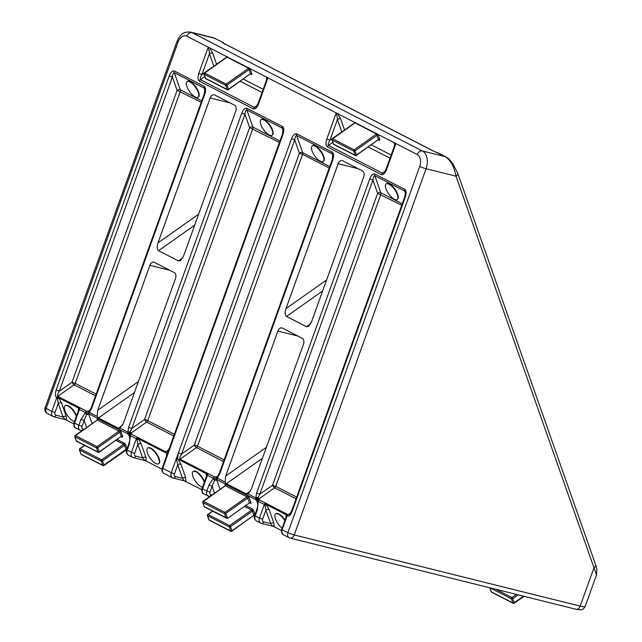 <?xml version="1.0" encoding="UTF-8"?>
<svg xmlns="http://www.w3.org/2000/svg" width="642" height="642" viewBox="0 0 642 642"><rect width="100%" height="100%" fill="white"/><g stroke="black" fill="none" stroke-linecap="round" stroke-linejoin="round"><path stroke-width="0.96" d="M89.519 410.92A2.391 1.252 46.5 0 0 89.35 411.032A2.391 1.252 46.5 0 0 89.254 412.333A2.391 1.774 117.2 0 0 89.198 414.042A4.775 1.838 54.8 0 1 88.813 414.339L87.842 414.499A4.775 2.616 -19.4 0 0 86.606 414.467A2.391 1.428 -125.3 0 1 85.466 412.581A2.391 1.774 -62.8 0 1 86.542 411.129A7.166 3.924 160.6 0 1 88.403 411.169L90.273 409.853M86.598 427.411L84.15 420.478L86.606 414.467A2.391 0.883 -94.3 0 1 86.542 411.129L57.788 396.355C57.122 395.632 57.628 393.915 59.305 391.195L56.143 390.031C54.955 393.931 55.148 396.523 56.713 397.807L57.323 398.088L57.106 397.053A2.391 1.774 117.2 0 0 56.713 397.807L51.833 411.362L54.995 412.533A2.391 1.774 117.2 0 0 55.934 415.197L63.036 416.963L58.27 403.441L57.323 398.088A2.391 0.626 -22.1 0 0 58.101 397.567L57.106 397.053A2.391 1.774 117.2 0 1 57.788 396.355L74.127 384.815A2.391 0.923 54.8 0 1 72.048 382.199L177.112 90.353A2.391 1.308 160.6 0 1 180.338 89.808L201.757 100.81M173.757 435.998L146.657 422.075L131.064 433.085L130.567 432.251A2.391 0.923 -125.2 0 1 130.174 431.801L131.835 428.455L128.665 427.291L127.894 432.178A2.391 0.802 -4.2 0 1 130.174 431.801L127.83 433.888L89.198 414.042A2.391 2.183 -146.7 0 1 89.27 411.121M217.502 476.661A2.391 1.252 46.5 0 0 217.333 476.781A2.391 1.252 46.5 0 0 217.237 478.081A2.391 1.774 117.2 0 0 217.181 479.783A4.775 1.838 54.8 0 1 216.803 480.08L215.824 480.248A4.775 2.616 -19.4 0 0 214.588 480.216A2.391 1.428 -125.3 0 1 213.449 478.322A2.391 1.774 -62.8 0 1 214.524 476.878A7.166 3.924 160.6 0 1 216.386 476.918L218.256 475.594M214.58 493.16L212.133 486.227L214.588 480.216A2.391 0.883 -94.3 0 1 214.524 476.878L180.089 459.182C179.399 458.476 179.904 456.751 181.606 454.022L194.341 445.026A2.391 0.923 -125.2 0 0 196.428 447.643L180.089 459.182A2.391 1.774 117.2 0 0 179.399 459.881L207.839 474.486L206.539 475.987L202.061 488.426L202.567 488.803L206.836 490.994L208.971 485.063L213.449 478.322L207.446 475.241L202.567 488.803A4.775 3.555 117.2 0 0 203.875 493.915C202.206 493.513 201.604 491.676 202.061 488.426M296.05 498.818L274.64 487.816L259.047 498.834L258.557 497.999A2.391 0.923 -125.2 0 1 258.156 497.542L259.817 494.196L256.648 493.032L255.877 497.927A2.391 0.802 -4.2 0 1 258.156 497.542L255.821 499.637L217.181 479.783A2.391 2.183 -146.7 0 1 217.261 476.87M129.732 436.44A2.391 1.974 -3.2 0 1 129.708 436.199L129.708 436.199A2.391 1.974 -3.2 0 1 131.425 434.185A2.391 1.774 117.2 0 0 130.35 435.637L129.339 444.152L127.196 450.082L131.466 452.273L136.345 438.719L130.35 435.637A2.391 1.027 -10.8 0 0 129.74 436.512A2.391 1.027 -10.8 0 0 129.796 436.656M257.723 502.188A2.391 1.974 -3.2 0 1 257.691 501.948L257.691 501.948A2.391 1.974 -3.2 0 1 259.408 499.933A2.391 1.774 117.2 0 0 258.333 501.386L257.322 509.9L255.187 515.831L259.448 518.022L264.327 504.468L258.333 501.386A2.391 1.027 -10.8 0 0 257.723 502.261A2.391 1.027 -10.8 0 0 257.779 502.405M341.833 131.963A2.391 0.923 54.8 0 1 341.809 131.891A2.391 1.308 160.6 0 1 342.451 131.522M213.85 66.214A2.391 0.923 54.8 0 1 213.826 66.142A2.391 1.308 160.6 0 1 214.468 65.781M150.445 448.397A9.558 3.675 -125.2 0 0 147.588 448.132A9.558 3.675 -125.2 0 0 150.1 458.059A9.558 3.675 -125.2 0 0 158.614 463.741A9.558 3.675 -125.2 0 0 157.675 456.358A9.558 3.675 -125.2 0 0 150.445 448.397M158.791 463.604A9.558 3.675 -125.2 0 0 158.975 463.492A9.558 3.675 -125.2 0 0 158.036 456.101A9.558 3.675 -125.2 0 0 150.806 448.14A9.558 3.675 -125.2 0 0 147.949 447.875A9.558 3.675 -125.2 0 0 147.78 448.02M76.31 416.481A9.558 3.675 -125.2 0 0 67.964 406.025A9.558 3.675 -125.2 0 0 65.115 405.76A9.558 3.675 -125.2 0 0 66.559 414.05A9.558 3.675 -125.2 0 0 74.48 421.569M76.534 415.856A9.558 3.675 -125.2 0 0 68.325 405.768A9.558 3.675 -125.2 0 0 65.468 405.503A9.558 3.675 -125.2 0 0 65.299 405.648M284.823 520.654A9.558 3.675 -125.2 0 0 278.427 514.138A9.558 3.675 -125.2 0 0 275.578 513.873A9.558 3.675 -125.2 0 0 275.972 520.172A9.558 3.675 -125.2 0 0 282.119 528.165M285.008 520.132A9.558 3.675 -125.2 0 0 278.788 513.889A9.558 3.675 -125.2 0 0 275.932 513.624A9.558 3.675 -125.2 0 0 275.763 513.76M204.292 482.23A9.558 3.675 -125.2 0 0 195.954 471.774A9.558 3.675 -125.2 0 0 193.098 471.509A9.558 3.675 -125.2 0 0 194.542 479.799A9.558 3.675 -125.2 0 0 202.463 487.318M204.517 481.604A9.558 3.675 -125.2 0 0 196.316 471.517A9.558 3.675 -125.2 0 0 193.459 471.252A9.558 3.675 -125.2 0 0 193.282 471.397M189.92 81.911A9.558 3.675 54.8 0 1 197.15 89.872A9.558 3.675 54.8 0 1 198.089 97.263A9.558 3.675 54.8 0 1 189.575 91.573A9.558 3.675 54.8 0 1 187.063 81.646A9.558 3.675 54.8 0 1 189.92 81.911M198.258 97.119A9.558 3.675 -125.2 0 0 198.45 97.006A9.558 3.675 -125.2 0 0 197.511 89.623A9.558 3.675 -125.2 0 0 190.281 81.654A9.558 3.675 -125.2 0 0 187.424 81.39A9.558 3.675 -125.2 0 0 187.247 81.534M389.004 184.182A9.558 3.675 54.8 0 1 396.234 192.151A9.558 3.675 54.8 0 1 397.173 199.534A9.558 3.675 54.8 0 1 388.659 193.844A9.558 3.675 54.8 0 1 386.147 183.917A9.558 3.675 54.8 0 1 389.004 184.182M397.342 199.389A9.558 3.675 -125.2 0 0 397.534 199.277A9.558 3.675 -125.2 0 0 396.595 191.894A9.558 3.675 -125.2 0 0 389.365 183.925A9.558 3.675 -125.2 0 0 386.508 183.668A9.558 3.675 -125.2 0 0 386.34 183.805M315.053 146.199A9.558 3.675 54.8 0 1 322.292 154.16A9.558 3.675 54.8 0 1 323.231 161.543A9.558 3.675 54.8 0 1 314.708 155.862A9.558 3.675 54.8 0 1 312.205 145.935A9.558 3.675 54.8 0 1 315.053 146.199M323.399 161.407A9.558 3.675 -125.2 0 0 323.592 161.294A9.558 3.675 -125.2 0 0 322.653 153.903A9.558 3.675 -125.2 0 0 315.415 145.943A9.558 3.675 -125.2 0 0 312.558 145.678A9.558 3.675 -125.2 0 0 312.389 145.822M263.862 119.902A9.558 3.675 54.8 0 1 271.093 127.862A9.558 3.675 54.8 0 1 272.031 135.245A9.558 3.675 54.8 0 1 263.517 129.564A9.558 3.675 54.8 0 1 261.005 119.637A9.558 3.675 54.8 0 1 263.862 119.902M272.208 135.109A9.558 3.675 -125.2 0 0 272.393 134.997A9.558 3.675 -125.2 0 0 271.454 127.606A9.558 3.675 -125.2 0 0 264.223 119.645A9.558 3.675 -125.2 0 0 261.366 119.38A9.558 3.675 -125.2 0 0 261.198 119.524M226.457 57.258L226.409 57.13A1.91 0.738 54.8 0 1 226.297 56.448L249.882 68.566A1.91 0.738 54.8 0 1 250.3 69.4L251.76 73.549A1.91 0.738 54.8 0 1 251.158 74.472L250.589 74.183M354.44 123.007L354.392 122.871A1.91 0.738 54.8 0 1 354.28 122.197L249.882 68.566M354.28 122.197L377.865 134.314A1.91 0.738 54.8 0 1 378.282 135.149L379.743 139.298A1.91 0.738 54.8 0 1 379.141 140.221L378.571 139.932M265.162 505.752L266.342 504.54L269.11 509.555A2.391 1.308 -19.4 0 0 265.884 510.093L264.721 503.705L287.48 515.398A2.391 1.774 117.2 0 0 287.086 516.152L282.199 529.706L287.889 532.635L419.74 166.406A9.558 6.3 -76 0 0 417.268 154.553L377.865 134.314M226.297 56.448L186.894 36.209A9.558 6.3 -76 0 0 177.995 42.22L46.144 408.44L51.833 411.362A4.775 3.555 -62.8 0 0 53.134 416.481L47.444 413.56A4.775 3.555 117.2 0 1 46.144 408.44A4.775 0.554 19.8 0 1 45.133 407.694A4.775 4.775 0 0 0 47.444 413.56M166.727 456.96L166.479 453.108L136.738 437.964L137.902 444.344L134.627 453.437A2.391 1.774 117.2 0 0 135.574 456.109L142.668 457.874L137.902 444.344A2.391 1.308 -19.4 0 1 141.128 443.807L145.894 457.329A2.391 1.308 -19.4 0 0 142.668 457.874L144.594 460.25M145.052 460.491L161.961 469.174M78.862 408.232A2.391 1.806 -136.6 0 1 79.078 409.267L79.857 408.737L58.101 397.567M65.412 419.579L73.798 423.881M281.413 530.541L273.035 526.231M201.781 489.629L184.053 480.77L182.489 478.33L177.722 464.8L176.606 459.632L178.436 452.859L181.606 454.022L294.71 139.844C295.087 136.85 295.721 135.414 296.612 135.526L302.639 152.635A2.391 1.308 -19.4 0 0 299.413 153.181L294.71 139.844L291.548 138.68C293.105 134.964 294.806 133.343 296.668 133.825L332.219 152.09A2.391 1.774 117.2 0 0 332.163 153.791L296.612 135.526A2.391 1.774 117.2 0 1 296.668 133.825M166.479 453.108L166.976 453.581L169.905 448.469L162.747 468.347L171.286 472.729L178.436 452.859L177.449 458.966L179.399 459.881M216.98 477.207A2.391 2.391 0 0 1 217.333 476.781L219.171 473.668L219.676 474.045L217.237 478.081L225.117 482.126L226.433 483.699L246.335 493.931L248.31 493.682L251.295 489.188L303.481 344.232A4.775 3.146 104 0 0 302.246 338.31L282.336 328.078A4.775 3.146 104 0 0 281.878 327.91A4.775 3.146 104 0 0 277.882 331.087L225.695 476.035L266.374 447.313M225.117 482.126L225.695 476.035M332.773 154.722L332.283 159.489L332.789 159.866C333.976 155.966 333.784 153.366 332.219 152.09M282.986 129.122L282.512 133.921L283.018 134.298C284.205 130.39 284.013 127.798 282.448 126.522A2.391 1.774 117.2 0 0 282.392 128.223L283.002 129.154M283.17 130.438L282.392 128.223L246.833 109.959A2.391 1.774 -62.8 0 1 246.897 108.257C245.035 107.776 243.334 109.397 241.777 113.112L244.939 114.276C245.316 111.283 245.95 109.846 246.833 109.959L252.86 127.068L279.968 140.991M169.881 270.314L149.899 265.339A4.775 3.146 104 0 1 153.895 262.161A4.775 3.146 104 0 1 154.353 262.337L174.263 272.561A4.775 3.146 104 0 1 175.499 278.492L123.312 423.439L120.006 428.134L127.894 432.178A2.391 1.774 117.2 0 0 127.83 433.888A4.775 1.838 54.8 0 0 128.633 434.786L129.556 435.926A2.391 1.982 146.4 0 1 131.064 433.085A7.166 3.924 160.6 0 1 131.425 434.185L165.869 451.88L168.485 450.026M149.899 265.339L97.712 410.294L138.383 381.565M88.997 411.458A2.391 2.391 0 0 1 89.35 411.032L91.188 407.919L91.694 408.296L89.254 412.333L97.135 416.385L97.712 410.294M204.774 88.949L204.3 93.74L204.806 94.117C205.994 90.217 205.801 87.625 204.236 86.341A2.391 1.774 117.2 0 0 204.172 88.042L204.782 88.973M204.236 86.341L174.367 70.997C172.513 70.524 170.804 72.137 169.255 75.852L172.417 77.016C172.794 74.023 173.428 72.586 174.311 72.706L180.338 89.808A2.391 1.774 -62.8 0 1 180.282 91.517L75.21 383.362L96.156 394.124M204.838 76.583L200.448 79.68C199.774 78.958 200.28 77.241 201.965 74.52L213.826 66.142L209.452 53.727C209.276 50.726 208.754 48.848 207.896 48.094L209.709 47.933L212.671 53.182L216.587 64.288M212.671 53.182A2.391 1.308 160.6 0 0 209.452 53.727L201.965 74.52L198.795 73.357C197.608 77.257 197.8 79.849 199.365 81.133L253.405 108.891C255.259 109.373 256.969 107.752 258.525 104.036L258.02 103.667L255.901 107.013L254.481 107.447L257.097 105.593M266.711 80.94L266.47 77.088L267.618 78.773L266.711 79.528L258.02 103.667M332.821 142.331L328.431 145.429C327.765 144.707 328.271 142.989 329.948 140.269L341.809 131.891L337.435 119.468C337.259 116.467 336.745 114.597 335.878 113.843L337.692 113.674L340.661 118.93L344.569 130.029M340.661 118.93A2.391 1.308 160.6 0 0 337.435 119.468L329.948 140.269L326.778 139.105C325.59 143.005 325.783 145.598 327.348 146.882L381.388 174.64C383.25 175.122 384.951 173.5 386.508 169.785L386.002 169.408L383.884 172.762L382.471 173.188L385.08 171.342M394.694 146.689L394.453 142.837L395.6 144.522L394.694 145.269L386.002 169.408M286.476 514.884A2.391 1.806 -136.6 0 1 286.693 515.927L287.086 516.152C288.94 516.633 290.649 515.012 292.198 511.297L291.701 510.92L289.574 514.274L288.162 514.699A2.391 1.774 117.2 0 0 287.48 515.398L286.18 516.89L281.702 529.337L282.199 529.706A4.775 3.555 117.2 0 0 283.507 534.826C281.838 534.417 281.236 532.587 281.702 529.337M404.805 196.749L405.311 197.118C406.498 193.218 406.306 190.626 404.741 189.342A2.391 1.774 117.2 0 0 404.685 191.051L405.447 192.833L404.805 196.749L291.701 510.92M404.741 189.342L374.88 174.006C373.018 173.525 371.317 175.146 369.76 178.861L372.93 180.025C373.299 177.031 373.933 175.587 374.824 175.707L380.85 192.817L402.261 203.819M358.124 168.685L338.141 163.71L285.955 308.666L326.634 279.936M338.141 163.71A4.775 3.146 104 0 1 342.138 160.532A4.775 3.146 104 0 1 342.595 160.709L362.505 170.933A4.775 3.146 104 0 1 363.741 176.863L311.555 321.811L308.569 326.305L306.435 326.666L310.752 323.616M322.677 290.906L286.525 316.442L306.435 326.666M286.525 316.442C284.944 315.174 284.751 312.582 285.955 308.666M230.141 102.937L210.159 97.961L157.972 242.917L198.643 214.187M210.159 97.961A4.775 3.146 104 0 1 214.155 94.791A4.775 3.146 104 0 1 214.613 94.96L234.523 105.184A4.775 3.146 104 0 1 235.758 111.114L183.572 256.062L180.579 260.556L178.452 260.917L182.769 257.875M194.695 225.157L158.542 250.693L178.452 260.917M158.542 250.693C156.953 249.425 156.768 246.833 157.972 242.917M283.018 134.298L169.905 448.469L169.4 448.1L167.281 451.446L165.869 451.88A2.391 1.774 -62.8 0 0 165.179 452.57M254.401 516.601L253.421 516.104M97.135 416.385L98.443 417.958L118.353 428.182L120.006 428.134M126.418 450.861L125.439 450.355M401.732 205.28L377.624 193.354L372.93 180.025L259.817 494.196L272.553 485.2L275.715 486.371A2.391 1.774 -62.8 0 1 274.64 487.816A2.391 0.923 54.8 0 1 272.553 485.2L377.624 193.354A2.391 1.308 160.6 0 1 380.85 192.817A2.391 1.774 -62.8 0 1 380.786 194.518L275.715 486.371L296.66 497.125M279.439 142.452L249.642 127.614L244.939 114.276L131.835 428.455L144.57 419.459L147.732 420.622A2.391 1.774 117.2 0 1 146.657 422.075A2.391 0.923 54.8 0 1 144.57 419.459L249.642 127.614A2.391 1.308 160.6 0 1 252.86 127.068A2.391 1.774 117.2 0 1 252.804 128.777L147.732 420.622L174.367 434.305M332.757 154.69L332.163 153.791L332.941 156.006M445.901 156.889C449.055 159.015 448.525 158.173 452.819 163.678L457.674 173.139A4.775 2.616 160.6 0 1 456.013 176.189C454.199 166.735 450.636 160.227 445.323 156.672L432.483 150.533A4.775 3.555 -62.8 0 0 431.906 150.316L224.291 43.664A9.558 1.099 -160.2 0 1 222.309 42.107L213.682 37.838L190.626 32.1A14.333 9.445 104 0 1 191.99 32.614L422.364 150.958L445.323 156.672A4.775 3.555 117.2 0 1 445.901 156.889L438.454 153.061M222.309 42.107L213.682 37.838M596.514 574.919L456.013 176.189L426.071 168.742L294.221 534.963L580.159 606.112L593.962 567.769A4.775 2.616 160.6 0 0 595.632 564.719L596.867 569.55L596.514 574.919L585.119 606.586C582.254 610.751 582.262 609.186 580.938 609.852L576.163 609.29A4.775 3.146 -76 0 0 580.159 606.112A14.333 1.653 19.8 0 0 585.119 606.586M438.117 152.916L437.972 152.892A9.558 1.099 -160.2 0 1 431.906 150.316M290.778 512.854L288.162 514.699L259.408 499.933A7.166 3.924 160.6 0 0 259.047 498.834A2.391 1.982 146.4 0 0 257.538 501.675L256.615 500.535A4.775 1.838 54.8 0 1 255.821 499.637A2.391 1.774 117.2 0 1 255.877 497.927L247.989 493.883M204.228 506.249A0.955 0.522 -19.4 0 0 204.212 506.514L202.744 502.365A0.955 0.522 -19.4 0 0 202.928 502.558L204.389 506.707L227.557 518.343L249.537 502.822L251.094 503.36L249.826 502.718M84.551 445.339L79.76 448.718A0.955 0.955 0 0 0 79.415 449.817A0.955 0.522 -19.4 0 0 79.592 450.01L81.052 454.159L102.672 465.265L101.211 461.117A0.955 0.522 -19.4 0 0 102.495 460.9L103.964 465.049L125.936 449.528L124.476 445.379L102.495 460.9L101.661 459.849A0.955 0.714 117.2 0 0 101.211 461.117L79.592 450.01A0.955 0.714 117.2 0 1 80.049 448.75L79.72 449.111M97.022 420.277L75.114 435.517A0.955 0.955 0 0 0 74.761 436.616A0.955 0.522 160.6 0 0 74.945 436.809L76.406 440.958L98.017 452.064L96.557 447.915L74.945 436.809A0.955 0.714 117.2 0 1 75.395 435.549L97.014 446.647A0.955 0.714 117.2 0 0 96.557 447.915A0.955 0.522 160.6 0 0 97.849 447.699L99.309 451.848L121.29 436.327L119.821 432.178L97.849 447.699L97.014 446.647L118.987 431.127L97.375 420.028L75.066 435.918M225.005 486.026L225.358 485.769A0.955 0.714 -62.8 0 0 225.815 484.509L247.427 495.616A0.955 0.714 -62.8 0 1 246.977 496.876L225.358 485.769L203.049 501.659M226.008 517.805L224.54 513.656A0.955 0.522 -19.4 0 0 225.832 513.439L227.557 518.343M249.537 502.822L246.977 496.876L224.997 512.396A0.955 0.714 117.2 0 0 224.54 513.656L202.928 502.558A0.955 0.714 117.2 0 1 203.386 501.29L224.997 512.396L225.832 513.439L247.812 497.919A0.955 0.522 160.6 0 1 249.096 497.702A1.91 0.738 -125.2 0 0 247.427 495.616M249.553 68.582L248.663 69.007L248.614 68.261L226.995 57.154L204.252 73.357M226.417 57.339L204.3 72.963A0.955 0.955 0 0 0 203.947 74.063A0.955 0.522 160.6 0 0 204.132 74.247A0.955 0.714 -62.8 0 1 204.581 72.987L226.201 84.094A0.955 0.714 -62.8 0 0 225.743 85.354L204.132 74.247L205.592 78.396L227.204 89.503L225.743 85.354A0.955 0.522 160.6 0 0 227.035 85.137L228.496 89.286L250.468 73.766L249.008 69.617L227.035 85.137L226.201 84.094L248.614 68.261A0.955 0.714 -62.8 0 0 249.024 67.747M377.536 134.33L376.653 134.756L376.597 134.009L354.986 122.903L332.235 139.105M354.4 123.087L332.283 138.712A0.955 0.955 0 0 0 331.93 139.804A0.955 0.522 160.6 0 0 332.115 139.996A0.955 0.714 -62.8 0 1 332.572 138.736L354.183 149.835A0.955 0.714 -62.8 0 0 353.726 151.103L332.115 139.996L333.575 144.145L355.187 155.252L353.726 151.103A0.955 0.522 160.6 0 0 355.018 150.886L356.479 155.035L378.459 139.515L376.99 135.366L355.018 150.886L354.183 149.835L376.597 134.009A0.955 0.714 -62.8 0 0 377.006 133.488M489.886 587.823L491.307 591.868L512.926 602.966L511.465 598.817A0.955 0.522 -19.4 0 0 512.749 598.601L514.218 602.75L523.511 596.185M495.857 589.308L511.915 597.558L512.749 598.601L518.086 594.837M212.727 511.184L208.032 514.491L229.651 525.597A0.955 0.714 -62.8 0 0 229.194 526.857L207.575 515.759L209.043 519.908L230.655 531.006L229.194 526.857A0.955 0.522 160.6 0 0 230.486 526.641L231.947 530.79L253.919 515.269L252.458 511.12L230.486 526.641L229.651 525.597L251.624 510.077A0.955 0.714 117.2 0 0 252.081 508.809L245.701 505.535M212.534 511.088L207.751 514.467A0.955 0.955 0 0 0 207.398 515.566A0.955 0.522 160.6 0 0 207.575 515.759A0.955 0.714 -62.8 0 1 208.032 514.491L207.703 514.86M226.514 56.745L226.233 57.483L226.514 56.745M354.504 122.494L354.215 123.232L354.504 122.494M272.577 525.999L270.651 523.615L265.884 510.093L262.618 519.185A2.391 1.774 117.2 0 0 263.557 521.85L270.651 523.615A2.391 1.308 -19.4 0 1 273.877 523.078L274.198 526.833A2.391 2.183 34.6 0 0 272.248 525.854M169.905 448.469L166.727 455.523L162.249 467.97L162.747 468.347A4.775 3.555 117.2 0 0 164.055 473.467L172.586 477.849A4.775 3.555 -62.8 0 1 171.286 472.729L174.447 473.892A2.391 1.774 117.2 0 0 175.386 476.557L182.489 478.33A2.391 1.308 -19.4 0 1 185.707 477.784L185.955 481.636M79.857 408.737A2.391 1.774 117.2 0 0 79.464 409.5L79.078 409.267L78.557 410.238L74.079 422.677L74.584 423.054L78.854 425.245L80.988 419.314L85.466 412.581L79.464 409.5L74.584 423.054A4.775 3.555 117.2 0 0 75.884 428.174C74.223 427.765 73.621 425.935 74.079 422.677M64.954 419.346L63.036 416.963A2.391 1.308 -19.4 0 1 66.254 416.425L66.575 420.173A2.391 2.183 34.6 0 0 64.625 419.194M78.557 411.666L78.236 407.911A2.391 2.183 -145.4 0 1 78.677 409.957M286.18 518.319L285.859 514.563A2.391 2.183 -145.4 0 1 286.3 516.609M265.724 504.219A2.391 0.626 -22.1 0 1 264.937 504.748L264.327 504.468A2.391 1.774 -62.8 0 1 264.721 503.705M273.572 526.512A2.391 2.359 -2.2 0 0 272.465 526.103A2.391 1.573 -76 0 1 272.144 526.071A2.391 2.391 0 0 0 272.505 526.135L273.315 526.384M54.995 412.533L58.27 403.441A2.391 1.308 -19.4 0 1 61.496 402.895L58.727 397.888L57.547 399.099M65.957 419.86A2.391 2.359 -2.2 0 0 64.842 419.451A2.391 1.573 -76 0 1 64.521 419.419A2.391 2.391 0 0 0 64.89 419.483M206.539 477.407L206.218 473.652A2.391 2.183 -145.4 0 1 206.66 475.698M206.844 473.973A2.391 1.806 -136.6 0 1 207.061 475.016L207.446 475.241A2.391 1.774 117.2 0 1 207.839 474.486M258.557 497.999A2.391 0.883 135.2 0 0 256.615 500.535L257.867 504.082M271.911 525.991A2.391 1.573 -76 0 0 272.144 526.071L261.559 523.439A2.391 1.573 -76 0 1 261.326 523.358A4.775 3.555 -62.8 0 1 260.756 523.142L256.487 520.951A4.775 3.555 117.2 0 1 255.187 515.831L254.681 515.454L256.816 509.523L257.322 509.9M130.567 432.251A2.391 0.883 135.2 0 0 128.633 434.786L129.885 438.342M143.928 460.242A2.391 1.573 -76 0 0 144.153 460.33L133.568 457.69A2.391 1.573 -76 0 1 133.343 457.61A4.775 3.555 -62.8 0 1 132.766 457.393L128.504 455.202A4.775 3.555 117.2 0 1 127.196 450.082L126.699 449.705L128.833 443.774L129.339 444.152M220.045 489.292L216.803 480.08A2.391 2.191 -109 0 1 217.269 476.846M215.824 480.248A2.391 1.364 -82.2 0 1 216.386 476.918M211.884 495.062L210.937 494.822A2.391 1.774 117.2 0 1 209.998 492.157L212.133 486.227L208.971 485.063M92.063 423.551L88.813 414.339A2.391 2.191 -109 0 1 89.286 411.097M87.842 414.499A2.391 1.364 -82.2 0 1 88.403 411.169M83.901 429.313L82.954 429.073A2.391 1.774 117.2 0 1 82.016 426.408L84.15 420.478L80.988 419.314M137.733 438.478A2.391 0.626 -22.1 0 1 136.955 439L136.345 438.719A2.391 1.774 -62.8 0 1 136.738 437.964M141.128 443.807L138.359 438.791L137.179 440.011M145.894 457.329L146.215 461.084A2.391 2.183 34.6 0 0 144.265 460.105M145.59 460.763A2.391 2.359 -2.2 0 0 144.482 460.354A2.391 1.573 -76 0 1 144.153 460.33A2.391 2.391 0 0 0 144.522 460.386M176.606 459.632L177.449 458.966M166.976 453.581L167.201 454.801M185.305 481.267L184.053 480.77M177.986 459.014L180.948 464.262A2.391 1.308 -19.4 0 0 177.722 464.8L174.447 473.892M371.461 144.923L391.171 155.051M390.039 158.213L368.396 147.09M243.478 79.183L263.188 89.302M262.048 92.464L240.413 81.349M252.081 508.809A1.91 0.738 -125.2 0 1 253.75 510.904A0.955 0.522 -19.4 0 0 252.458 511.12L251.624 510.077L244.474 506.402M84.736 445.436L80.049 448.75L101.661 459.849L123.641 444.328L116.106 440.46M417.268 154.553A4.775 3.555 -62.8 0 1 422.364 150.958A14.333 9.445 104 0 1 426.071 168.742A4.775 0.554 19.8 0 1 419.74 166.406M215.527 38.544A4.775 3.555 -62.8 0 0 214.958 38.327L191.99 32.614A4.775 3.555 117.2 0 0 186.894 36.209M253.783 515.847L254.473 516.2M253.75 510.904L255.018 514.515M254.529 515.943L254.039 515.687M225.815 484.509A1.91 0.738 -125.2 0 0 225.206 485.432A0.955 0.522 160.6 0 1 225.286 485.488M249.096 497.702L251.094 503.36M125.8 450.098L126.482 450.451M126.546 450.194L126.049 449.938M117.334 439.593L124.099 443.068A0.955 0.714 -62.8 0 1 123.641 444.328L124.476 445.379A0.955 0.522 160.6 0 1 125.768 445.163A1.91 0.738 -125.2 0 0 124.099 443.068M125.768 445.163L127.036 448.766M120.985 436.785L121.683 436.688A0.955 0.714 -62.8 0 1 121.972 437.033A1.91 0.738 -125.2 0 0 122.574 436.111L121.113 431.962A1.91 0.738 -125.2 0 0 119.444 429.867L97.833 418.761A1.91 0.738 -125.2 0 0 97.223 419.683L97.271 419.812M121.972 437.033L121.402 436.737M61.496 402.895L66.254 416.425M269.11 509.555L273.877 523.078M180.948 464.262L185.707 477.784M332.789 159.866L219.676 474.045M178.436 452.859L291.548 138.68M246.897 108.257L282.448 126.522M128.665 427.291L241.777 113.112M204.806 94.117L91.694 408.296M56.143 390.031L169.255 75.852M198.795 73.357L207.896 48.094M267.618 78.773L258.525 104.036M326.778 139.105L335.878 113.843M395.6 144.522L386.508 169.785M405.311 197.118L292.198 511.297M256.648 493.032L369.76 178.861M210.937 494.822A2.391 1.573 104 0 1 208.955 496.418A2.391 1.573 104 0 1 208.714 496.322A4.775 3.555 -62.8 0 1 208.136 496.114A4.775 3.555 -62.8 0 1 206.836 490.994L209.998 492.157M175.386 476.557A2.391 1.573 104 0 1 173.404 478.154A2.391 1.573 104 0 1 173.163 478.065A4.775 3.555 -62.8 0 1 172.586 477.849L184.832 480.994M263.557 521.85A2.391 1.573 -76 0 1 261.559 523.439L260.756 523.142A4.775 3.555 -62.8 0 1 259.448 518.022L262.618 519.185M289.767 537.964A4.775 3.555 -62.8 0 1 289.197 537.747A4.775 3.555 -62.8 0 1 287.889 532.635A4.775 0.554 19.8 0 0 294.221 534.963A4.775 3.146 -76 0 1 290.224 538.132A4.775 3.146 -76 0 1 289.767 537.964M135.574 456.109A2.391 1.573 -76 0 1 133.568 457.69L132.766 457.393A4.775 3.555 -62.8 0 1 131.466 452.273L134.627 453.437M82.954 429.073A2.391 1.573 104 0 1 80.972 430.67A2.391 1.573 104 0 1 80.731 430.581A4.775 3.555 -62.8 0 1 80.154 430.365A4.775 3.555 -62.8 0 1 78.854 425.245L82.016 426.408M64.296 419.33A2.391 1.573 -76 0 0 64.521 419.419L53.936 416.786A2.391 1.573 -76 0 1 53.711 416.698A4.775 3.555 -62.8 0 1 53.134 416.481L53.936 416.786A2.391 1.573 -76 0 0 55.934 415.197M297.864 336.055L277.882 331.087M262.426 458.284L226.433 483.699M246.335 493.931L250.492 490.994M134.435 392.535L98.443 417.958M118.353 428.182L122.51 425.245M223.528 461.566L196.428 447.643A2.391 1.774 -62.8 0 0 197.503 446.19L224.138 459.873M194.341 445.026L299.413 153.181L302.575 154.345L197.503 446.19L194.341 445.026M329.21 168.027L302.575 154.345A2.391 1.774 -62.8 0 0 302.639 152.635L329.739 166.559M95.546 395.817L74.127 384.815A2.391 1.774 -62.8 0 0 75.21 383.362L72.048 382.199L59.305 391.195L172.417 77.016L177.112 90.353L201.227 102.279M405.463 193.258L404.685 191.051L374.824 175.707A2.391 1.774 117.2 0 1 374.88 174.006M204.95 90.257L204.172 88.042L174.311 72.706A2.391 1.774 117.2 0 1 174.367 70.997M224.861 43.881L224.283 43.656A4.775 3.555 -62.8 0 1 224.861 43.881L432.483 150.533M45.133 407.694L176.983 41.473A4.775 0.554 19.8 0 0 177.995 42.22M256.816 509.523C257.29 506.995 257.956 508.448 257.731 502.261A2.391 2.391 0 0 1 257.691 501.948A4.775 2.616 -19.4 0 0 257.538 501.675M327.348 146.882A2.391 1.774 117.2 0 1 328.431 145.429L382.471 173.188A2.391 1.774 117.2 0 0 381.388 174.64M199.365 81.133A2.391 1.774 117.2 0 1 200.448 79.68L254.481 107.447A2.391 1.774 117.2 0 0 253.405 108.891M490.207 587.895L511.465 598.817A0.955 0.714 117.2 0 1 511.915 597.558L516.377 594.412M80.892 453.701A0.955 0.522 -19.4 0 0 80.876 453.966A0.955 0.522 -19.4 0 0 81.052 454.159A0.955 0.714 117.2 0 0 81.341 454.496L102.953 465.602A0.955 0.714 117.2 0 0 103.659 465.506L103.964 465.049A0.955 0.522 -19.4 0 1 102.672 465.265A0.955 0.714 117.2 0 0 102.953 465.602A0.955 0.955 0 0 0 103.94 465.53L126.338 449.89A0.955 0.714 -62.8 0 1 126.562 450.114M126.867 449.231A0.955 0.522 160.6 0 0 125.936 449.528L125.92 450.01M97.407 419.876L97.375 420.028A0.955 0.714 -62.8 0 0 97.833 418.761M74.761 436.616L76.221 440.765A0.955 0.955 0 0 0 76.687 441.303A0.955 0.714 117.2 0 1 76.406 440.958A0.955 0.522 160.6 0 1 76.221 440.765A0.955 0.522 160.6 0 1 76.246 440.5M119.444 429.867A0.955 0.714 -62.8 0 1 118.987 431.127L119.821 432.178A0.955 0.522 -19.4 0 1 121.113 431.962M76.687 441.303L98.306 452.401A0.955 0.955 0 0 0 99.293 452.337L99.309 451.848A0.955 0.522 160.6 0 1 98.017 452.064A0.955 0.714 117.2 0 0 99.004 452.305L121.29 436.327A0.955 0.522 -19.4 0 1 122.574 436.111M204.389 506.707A0.955 0.714 117.2 0 0 204.67 507.044A0.955 0.955 0 0 1 204.212 506.514A0.955 0.522 -19.4 0 0 204.389 506.707M250.3 69.4A0.955 0.522 -19.4 0 0 249.008 69.617L248.663 69.007M228.496 89.286A0.955 0.522 160.6 0 1 227.204 89.503A0.955 0.714 -62.8 0 0 227.493 89.848A0.955 0.955 0 0 0 228.48 89.776L228.496 89.286M251.76 73.549A0.955 0.522 -19.4 0 0 250.468 73.766L228.191 89.752A0.955 0.714 -62.8 0 1 227.493 89.848L205.873 78.741A0.955 0.714 -62.8 0 1 205.592 78.396A0.955 0.522 160.6 0 1 205.408 78.212A0.955 0.522 160.6 0 1 205.432 77.947M251.158 74.472A0.955 0.714 117.2 0 0 250.87 74.135L250.452 74.255M378.282 135.149A0.955 0.522 -19.4 0 0 376.99 135.366L376.645 134.756M356.479 155.035A0.955 0.522 160.6 0 1 355.187 155.252A0.955 0.714 -62.8 0 0 355.475 155.589A0.955 0.955 0 0 0 356.462 155.525L356.479 155.035M379.743 139.298A0.955 0.522 -19.4 0 0 378.459 139.515L356.174 155.492A0.955 0.714 -62.8 0 1 355.475 155.589L333.856 144.49A0.955 0.714 -62.8 0 1 333.575 144.145A0.955 0.522 160.6 0 1 333.391 143.952A0.955 0.522 160.6 0 1 333.415 143.696M379.141 140.221A0.955 0.714 117.2 0 0 378.852 139.876L378.435 140.004M491.154 591.41A0.955 0.522 -19.4 0 0 491.13 591.675A0.955 0.522 -19.4 0 0 491.307 591.868A0.955 0.714 117.2 0 0 491.595 592.205A0.955 0.955 0 0 1 491.13 591.675L489.758 587.791M513.913 603.215L514.218 602.75A0.955 0.522 -19.4 0 1 512.926 602.966A0.955 0.714 117.2 0 0 513.913 603.215M231.947 530.79A0.955 0.522 160.6 0 1 230.655 531.006A0.955 0.714 -62.8 0 0 230.935 531.351A0.955 0.955 0 0 0 231.931 531.279L231.947 530.79M254.85 514.98A0.955 0.522 -19.4 0 0 253.919 515.269L231.642 531.255A0.955 0.714 -62.8 0 1 230.935 531.351L209.324 520.245A0.955 0.714 -62.8 0 1 209.043 519.908A0.955 0.522 160.6 0 1 208.859 519.715A0.955 0.522 160.6 0 1 208.883 519.45M254.553 515.863A0.955 0.714 117.2 0 0 254.32 515.638L253.903 515.759M227.404 56.64A0.955 0.714 -62.8 0 1 226.995 57.154M355.387 122.389A0.955 0.714 -62.8 0 1 354.986 122.903M129.708 436.199A2.391 2.391 0 0 0 129.74 436.52C129.973 442.707 129.299 441.255 128.833 443.774M209.701 496.603L203.875 493.915M576.163 609.29L290.224 538.132A4.775 4.775 0 0 1 289.197 537.747L283.507 534.826M81.719 430.854L75.884 428.174M204.3 93.74L91.188 407.919M282.512 133.921L169.4 448.1M332.283 159.489L219.171 473.668M457.674 173.139L595.632 564.719M176.983 41.473C179.391 36.417 181.686 31.338 190.626 32.1M79.415 449.817L80.876 453.966A0.955 0.955 0 0 0 81.341 454.496M202.744 502.365A0.955 0.955 0 0 1 203.097 501.266L225.39 485.625M226.618 518.319L204.67 507.044M205.873 78.741A0.955 0.955 0 0 1 205.408 78.212L203.947 74.063M333.856 144.49A0.955 0.955 0 0 1 333.391 143.952L331.93 139.804M491.595 592.205L513.207 603.311A0.955 0.955 0 0 0 514.194 603.239L524.008 596.314M209.324 520.245A0.955 0.955 0 0 1 208.859 519.715L207.398 515.566M162.249 467.97C161.519 470.377 162.129 472.207 164.055 473.467M65.701 419.724L64.858 419.475M126.699 449.705C125.968 452.112 126.578 453.942 128.504 455.202M254.681 515.454C253.959 517.861 254.561 519.691 256.487 520.951M225.053 44.402L222.983 42.372M145.333 460.635L144.498 460.386M185.193 481.083L184.727 480.954"/></g></svg>

